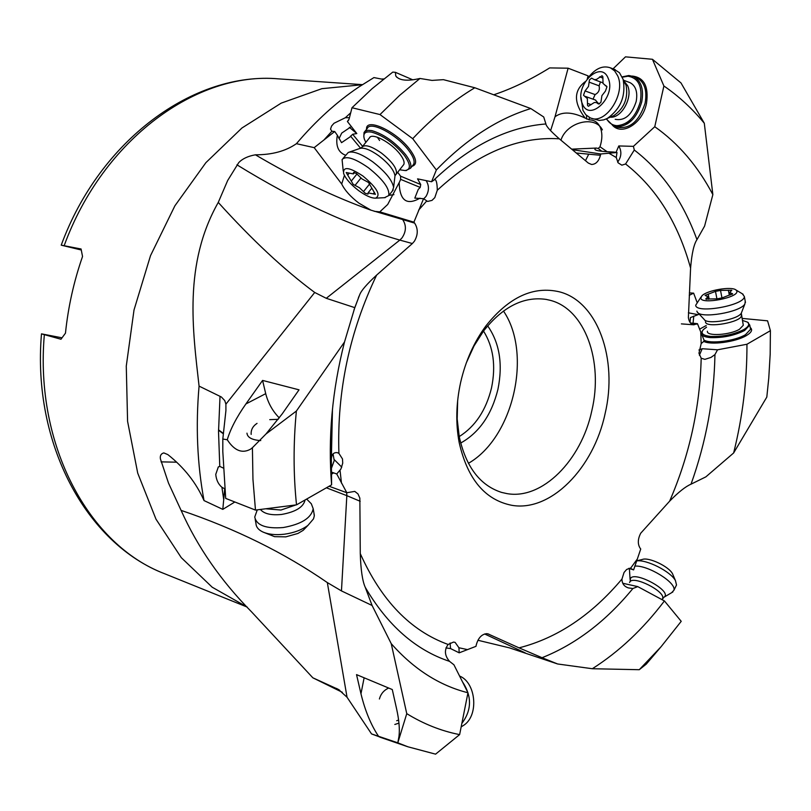<?xml version="1.0" encoding="UTF-8"?>
<svg xmlns="http://www.w3.org/2000/svg" width="811" height="811" viewBox="0 0 811 811"><rect width="100%" height="100%" fill="white"/><g stroke="black" fill="none" stroke-linecap="round" stroke-linejoin="round"><path stroke-width="1.22" d="M712.859 194.61C697.774 166.012 678.412 143.385 654.761 126.719L663.895 85.996L652.439 59.284L680.997 82.945L704.303 123.252L712.859 194.61L704.587 226.107L696.963 239.64C693.902 244.131 691.783 253.6 690.587 268.066L688.377 317.648C689.066 321.947 690.86 324.329 693.76 324.795L697.46 323.68L704.353 340.985L701.191 343.56L698.95 353.241L701.191 358.219C699.913 407.832 689.401 455.478 669.622 501.178L640.731 533.212C637.72 539.072 637.547 544.11 640.193 548.327L640.741 548.996L633.624 569.9L630.127 568.166L626.67 569.444L624.054 572.465L621.976 579.024C591.635 615.093 557.329 638.034 519.05 647.857L487.816 633.807M576.276 153.005L600.454 155.276L600.748 153.978L616.999 152.498L616.248 157.516L618.124 162.829L621.844 165.17L625.595 163.974C656.454 188.253 678.118 222.954 690.587 268.066M600.454 155.276C598.792 161.288 595.821 164.359 591.564 164.471L588.33 163.082L559.306 138.813C550.628 131.21 546.158 126.263 545.904 123.961L543.725 116.987L530.81 108.562L474.81 87.76L443.404 79.66L432.01 80.411L419.976 78.464L399.651 95.353L379.994 114.564L351.994 107.731L372.046 88.723L392.777 72.098L395.433 72.331L412.819 79.833M349.429 117.737L345.374 117.707L334 123.262L331.567 126.06L330.533 129.111L331.861 131.25L334.7 131.504L314.192 147.643L341.705 184.016C344.857 190.413 350.595 196.789 358.918 203.145L370.962 210.171L414.634 223.106L413.904 222.173L423.555 198.705L427.61 201.442L431.999 200.388L434.797 197.641L437.291 190.25C477.263 153.391 517.935 136.248 559.306 138.813M414.634 223.106C418.202 228.773 418.111 234.835 414.36 241.283L412.363 243.543L399.833 240.097L326.265 298.296L354.782 307.643L359.77 294.545C361.371 290.47 366.988 283.982 376.628 275.091L412.363 243.543M314.192 147.643L296.42 143.689C285.695 151.14 272.03 154.84 255.414 154.81C247.973 156.128 242.408 158.743 238.728 162.636L227.668 180.508L218.26 202.426C183.327 264.112 192.815 330.604 199.07 386.117C195.593 426.008 197.245 464.166 204.027 500.58C196.242 482.869 184.178 467.541 167.836 454.596L163.802 452.903C161.004 453.684 159.879 455.701 160.426 458.955L168.506 483.082L181.096 510.383C197.59 547.222 221.099 581.071 251.633 611.94L312.853 677.814L338.532 689.492L347.047 697.247L371.539 733.914L378.534 736.287C370.941 724.892 365.082 710.72 360.966 693.77L356.536 674.62L392.281 689.543L396.64 709.037C399.042 719.996 399.833 729.089 399.002 736.307L397.806 742.815L406.757 713.65L391.237 643.66L372.097 605.482L365.244 587.316C362.436 581.041 360.783 569.798 360.277 553.599L359.851 498.136L357.975 493.919L354.762 491.395L346.824 492.733L336.737 473.979L340.944 468.971L342.729 463.122L342.485 458.935L338.907 453.379C336.92 391.237 349.5 331.811 376.628 275.091M488.81 634.141L486.772 633.665C481.673 634.182 478.166 637.973 476.25 645.029L475.986 646.326L459.198 652.825L458.925 647.756L455.113 642.373L453.531 642.059L448.159 644.471C410.63 630.907 381.332 600.616 360.277 553.599M605.097 413.671C618.053 359.324 597.879 301.682 559.59 291.869C533.577 285.705 509.085 296.968 486.103 325.667C474.1 341.887 465.605 360.783 460.648 382.366C456.076 403.3 455.589 423.372 459.178 442.563C467.501 479.088 485.029 500.002 511.761 505.304C550.659 512.228 593.591 468.342 605.097 413.671M690.475 322.971L697.46 323.68M616.036 152.377L618.793 145.95L633.411 146.345L634.283 150.015L625.595 163.974M616.999 152.498L613.501 152.042C603.881 151.657 597.95 150.998 595.72 150.065L596.754 150.41M618.793 145.95C621.865 151.363 621.49 156.756 617.668 162.139M600.748 153.978L572.282 149.67M550.578 130.683L555.008 116.784C562.216 111.421 572.272 111.847 585.147 118.082L589.364 119.896C593.865 119.916 597.291 121.985 599.643 126.111L600.434 127.814C602.461 133.237 602.32 139.553 599.998 146.761L598.224 148.454L596.126 148.018L595.152 148.697L594.858 149.406L595.72 150.065M596.115 148.068L571.664 149.143M560.938 140.181C566.565 122.096 595.112 114.807 602.391 129.872M587.326 78.637L588.117 75.879L568.116 68.195L555.008 116.784M568.116 68.195L549.665 67.911C530.475 79.792 511.832 88.744 493.737 94.796M423.555 198.705L414.816 198.107L418.243 189.439L420.21 187.422L420.727 184.523L417.553 178.856L431.574 181.745L434.828 179.515C436.348 179.839 437.17 183.418 437.291 190.25M426.089 180.589C429.262 185.577 429.222 190.879 425.957 196.495L423.646 198.888M420.727 184.523L400.593 176.18L400.644 179.363L399.174 182.739C399.752 200.581 406.706 205.72 420.007 198.158M399.073 182.769L387.709 204.473L379.791 211.864L413.904 222.173M374.216 211.306L379.791 211.864M331.608 484.836L296.522 504.847C293.349 474.536 293.298 443.272 296.37 411.055L344.513 341.978C332.165 390.385 327.857 438.001 331.608 484.836L331.354 459.807C331.435 454.616 333.433 452.234 337.356 452.67L338.907 453.379M336.737 473.979L331.618 472.154M333.057 453.896L334.223 460.557L331.638 467.754M331.618 474.192L333.301 473.026M346.824 492.733L329.104 486.255M372.097 605.482L341.461 590.915L327.33 582.582L347.047 697.247M391.237 643.66C413.803 669.197 439.39 685.559 467.967 692.756L453.927 664.787L449.558 661.37C444.59 655.643 444.124 650.016 448.159 644.471M459.198 652.825L450.541 648.567L445.928 647.918M450.095 643.001L450.541 648.567M621.976 579.024C621.956 583.565 624.125 586.525 628.474 587.934L632.884 588.522C606.081 621.196 575.81 644.258 542.062 657.711L557.623 663.976L509.46 647.867L477.922 640.264M542.062 657.711L519.05 647.857M633.624 569.9L628.799 568.339M632.884 588.522L637.75 586.606L622.919 583.291M701.191 358.219L704.86 359.354L710.943 357.438L714.947 354.6L717.542 349.805L746.951 344.249L770.399 330.685L770.176 354.285L768.767 378.048L766.811 397.086L733.641 452.964L705.854 476.868L691.023 484.177C685.548 486.519 678.412 492.186 669.622 501.178M717.542 349.805L702.194 348.73L699.396 355.248M697.034 302.26L693.628 293.146L689.36 292.913M693.628 293.146L689.238 295.316M693.06 323.234L693.77 316.128M652.439 59.284L625.494 56.841L613.045 68.834M663.895 85.996C678.777 96.174 692.249 108.593 704.303 123.252M633.411 146.345L654.761 126.719M585.147 118.082C573.57 102.754 573.59 90.619 585.197 81.688M622.179 76.883L628.839 75.504L633.462 76.518C641.217 80.796 643.964 89.281 641.724 101.983C637.01 117.676 628.88 125.969 617.333 126.861L613.461 126.009L606.253 118.943M622.331 77.207L627.957 76.204C638.48 77.998 642.616 86.493 640.355 101.699C635.814 116.814 627.988 124.803 616.867 125.675C612.427 125.32 609 123.029 606.577 118.791M615.204 119.318C624.713 121.062 631.708 115.132 636.179 101.527C637.841 92.099 635.794 85.804 630.025 82.651L623.365 80.167M631.516 120.646L627.552 122.147M419.976 78.464C407.102 81.404 399.012 80.532 395.738 75.849L395.433 72.331M431.574 181.745L436.348 169.975L412.718 138.691L379.994 114.564M351.994 107.731L349.095 119.055L347.412 121.508L356.81 133.562L352.663 134.261L349.946 136.978L341.543 142.665L337.346 135.234C335.49 145.848 338.258 152.519 345.618 155.246M400.593 176.18L397.643 172.196M393.933 194.65L388.935 195.329M341.705 184.016L344.422 175.389M296.42 143.689C315.874 120.788 336.677 101.892 358.837 86.99L373.942 77.582L383.228 79.397M383.806 78.931L381.241 79.052M312.853 677.814L342.293 692.28M181.096 510.383C235.585 528.802 284.337 552.859 327.33 582.582M224.718 488.84L222.802 509.369L234.835 501.989M222.802 509.369L204.027 500.58M223.289 468.059L219.781 466.406L218.291 467.014L215.756 474.394C216.294 479.99 218.352 484.289 221.93 487.289L224.698 488.78M199.07 386.117L221.383 397.005L224.759 400.593L225.904 404.162L225.914 410.63L222.812 439.025L227.262 439.765C234.369 450.693 242.154 453.825 250.599 449.152L252.414 447.713L252.951 479.301L255.475 510.089L225.691 498.4L222.802 451.524L222.812 439.025M218.26 202.426C252.17 239.965 284.326 269.972 314.719 292.467L326.265 298.296M296.37 411.055L265.967 434.007L282.147 413.965L299.026 389.827L262.582 380.42L245.895 403.959C236.548 417.28 230.344 429.212 227.262 439.765M344.513 341.978L354.782 307.643M296.522 504.847L255.475 510.089M252.414 447.713L265.967 434.007M279.298 417.918C272.668 411.207 268.137 403.118 265.714 393.659L262.582 380.42M257.036 423.372C252.789 426.191 250.832 429.86 251.167 434.402M397.806 742.815L407.801 746.759L435.578 754.159L459.624 734.614C441.265 731.005 423.636 724.01 406.757 713.65M378.534 736.287L397.42 742.683M384.201 738.639L371.539 733.914M467.967 692.756L459.624 734.614M660.367 647.553L646.266 664.118L639.271 669.704L592.324 668.73L557.623 663.976M637.75 586.606L664.422 600.941L681.22 621.327L661.046 646.772L639.271 669.704M698.93 349.997L702.194 348.73M706.209 325.535L699.538 329.185M770.399 330.685L767.581 320.832L742.024 318.388M690.06 322.423L690.414 317.577L698.038 314.678L688.377 312.793M699.214 314.121L698.038 314.678M733.641 452.964C742.643 416.834 747.083 380.592 746.951 344.249M747.58 322.21L749.769 325.11L744.65 330.482C734.29 335.622 722.834 337.994 710.314 337.599C704.353 337.041 701.353 335.561 701.292 333.169L702.539 330.675M742.41 320.396L747.377 322.089C749.922 324.116 748.725 326.62 743.778 329.58C733.793 334.527 722.773 336.808 710.71 336.433C702.579 335.531 700.207 333.179 703.603 329.378L706.543 327.218M707.385 331.243C706.269 336.524 729.859 335.125 739.48 329.266L743.292 325.272L743.129 324.461M592.324 668.73C619.006 651.75 643.042 629.154 664.422 600.941M388.692 688.042C383.927 690.191 380.835 693.841 379.396 698.991M396.691 720.726L398.606 720.087M62.011 337.822L41.483 333.858L60.987 339.241L65.468 333.159C68.175 306.953 73.862 281.397 82.54 256.479L81.07 248.987L61.22 245.165L81.262 250.001M223.36 433.449L218.534 429.84M218.534 430.215L223.319 433.784M457.657 400.583L457.191 419.013L459.219 436.582C475.276 426.474 486.053 410.254 491.527 387.891C496.038 365.781 493.372 346.834 483.518 331.06L474.009 345.973L466.366 362.74M460.668 443.059C479.21 432.679 491.628 414.766 497.934 389.331C503.013 364.119 499.586 342.962 487.664 325.86M503.469 311.029C532.655 353.728 513.312 437.687 468.403 463.324M459.178 442.563L459.219 436.582C465.899 466.883 480.041 485.495 501.664 492.429L506.834 493.585C542.143 500.113 581.375 460.415 591.827 410.701C603.617 361.28 584.995 308.981 550.142 300.303L546.117 299.401C523.642 296.177 502.779 306.73 483.528 331.06L486.103 325.667M348.618 120.221L347.412 121.508M339.018 138.671L341.715 133.085L351.366 126.577M334.7 131.504L337.346 135.234M412.718 138.691C432.486 117.717 453.177 100.746 474.81 87.76M379.589 140.485L377.358 137.221M403.097 165.363L403.787 164.491C404.74 162.261 403.503 158.865 400.087 154.303C391.5 142.584 371.519 132.031 369.38 137.982M365.832 142.381L364.362 139.107C362.689 133.359 365.153 131.047 371.742 132.163C383.319 135.589 394.146 143.273 404.202 155.205C410.741 164.38 411.065 169.499 405.176 170.553L399.58 169.763M363.825 136.694L364.048 132.477L364.94 131.362L368.042 130.287L371.823 130.622C383.846 134.17 395.089 142.148 405.541 154.546C410.113 160.69 411.765 165.262 410.488 168.252L405.916 170.523M530.81 108.562C497.822 118.649 466.335 139.117 436.348 169.975M696.872 311.12L697.237 312.002C700.42 319.007 740.605 312.265 744.893 303.943L745.258 301.347M742.329 293.795L744.336 296.481C744.985 305.362 695.767 314.151 695.706 305.23L700.988 297.039M736.824 291.098C739.348 297.505 701.059 304.926 700.826 298.103L701.91 295.812C706.868 290.328 731.552 286.08 735.982 289.973L736.824 291.098M705.722 298.995L717.046 298.864L722.145 297.87L732.657 293.825L729.667 292.497L731.816 290.237L720.523 290.419L715.484 291.392L705.053 295.397L707.942 296.725L705.722 298.995M634.719 566.119C647.685 564.821 676.83 582.815 673.89 590.296L671.62 592.709M630.096 579.551L629.397 568.572M675.887 586.241L676.506 584.984L675.472 580.646C670.748 571.491 646.326 559.174 636.432 560.918M673.242 575.425L672.522 573.742C668.761 566.362 648.435 556.812 642.282 559.489L636.442 560.877M398.951 723.138L394.815 724.466M462.402 681.696C472.043 696.183 471.86 710.091 461.854 723.422M461.155 726.93L464.591 724.699C479.048 714.085 475.672 682.304 459.563 676.039M260.747 440.596C252.018 439.978 247.416 437.504 246.96 433.155M269.739 419.642L278.254 419.328M310.086 502.536L311.323 503.783L313.188 508.679C311.394 517.965 301.408 524.261 283.242 527.545C265.988 528.894 256.499 525.386 254.745 517.023L257.269 509.855M255.181 519.304L255.982 523.592C256.134 526.988 258.324 529.735 262.551 531.834C268.279 534.439 275.578 535.23 284.438 534.196C294.018 532.857 301.864 529.907 307.977 525.356L313.492 518.888L314.293 515.978L313.908 512.866M263.149 532.107L274.574 536.659L285.817 536.862L297.941 533.456L303.182 530.323L306.528 526.856M392.342 191.051L393.619 187.361C392.139 180.042 385.255 171.587 372.959 161.997C361.676 154.009 353.454 150.816 348.294 152.427L342.941 158.55M343.246 171.101L342.08 159.615C345.78 155.448 354.539 158.145 368.366 167.715C383.096 179.495 389.888 188.781 388.743 195.583L384.556 197.671M362.983 176.058C377.024 187.858 381.231 195.228 375.574 198.158C371.408 198.259 365.761 195.735 358.644 190.605C350.757 184.553 345.76 178.856 343.631 173.524C342.86 166.214 349.308 167.056 362.983 176.058M365.173 193.231L368.012 194.123L368.072 192.856L375.402 194.305L368.508 182.455L362.101 178.998L356.323 173.432L353.474 172.55L353.414 173.909L346.196 172.51L353.19 184.35L359.486 187.767L365.173 193.231M591.29 118.234L599.278 120.444L603.749 119.866L607.388 118.386C620.77 108.836 626.011 95.82 623.122 79.346L619.452 72.716L614.059 69.219M588.593 77.177C595.619 68.357 602.897 65.245 610.409 67.84L614.647 70.912L617.688 75.808C626.193 93.691 605.33 125.381 590.327 117.889L585.775 114.716L582.947 110.347L581.021 97.33M608.24 78.444C616.573 96.874 588.958 123.029 582.247 103.473C574.168 85.449 601.063 59.152 608.24 78.444M587.529 105.4L588.36 106.302L594.351 102.47L596.389 102.602L598.812 104.041L600.931 102.257L601.904 95.647L605.412 91.136L606.973 86.747L603.029 83.452L602.837 76.589L602.036 75.727L596.359 79.508L594.26 79.62L591.574 78.13L589.465 79.904L588.492 86.463L585.045 90.933L583.504 95.262L587.346 98.557L587.529 105.4M598.204 103.25L595.375 100.017M585.045 90.933L595.092 94.573L593.216 98.749L593.784 99.449M595.092 94.573C598.65 92.748 599.978 89.828 599.096 85.814L600.464 81.921M608.858 153.188L616.248 157.516M418.608 210.15L426.535 201.189M341.482 483.133L340.042 470.431M467.248 649.56L458.925 647.756M636.899 559.6L630.603 568.207M700.775 332.49L701.191 343.56M691.215 323.711L696.69 324.106M634.283 150.015C662.111 171.456 683.004 201.331 696.963 239.64M588.644 154.374L585.471 160.69M434.382 179.576C470.431 145.514 507.605 126.972 545.904 123.961M402.955 220.055C406.483 225.681 406.169 231.632 402.003 237.907L399.833 240.097C349.389 225.711 295.082 200.621 236.924 164.815M331.354 461.135L331.963 414.309M358.32 298.022L359.08 296.096M360.185 501.279L346.834 495.653L341.461 590.915M346.692 492.693L346.834 495.653L326.397 487.806M449.558 661.37C415.688 650.118 387.577 625.423 365.244 587.316M484.633 633.969L525.264 652.896M714.947 354.6C714.096 398.809 706.117 441.995 691.023 484.177M607.135 151.718L599.998 146.761M589.364 119.896L589.273 117.413M632.266 76.072C644.106 77.44 648.851 86.524 646.509 103.332L646.468 103.494C642.393 124.286 620.496 136.856 611.595 124.093M586.606 119.055L586.566 115.497M601.792 151.262L598.224 148.454M613.075 124.823L615.671 126.658M613.461 126.009L616.836 127.185C629.64 129.517 639.068 121.528 645.1 103.22L645.13 103.058C647.31 90.447 644.542 82.023 636.817 77.785L633.462 76.518M362.618 146.365L352.663 134.261M366.552 129.385C365.285 116.865 396.579 131.301 410.001 149.721L410.102 149.842C416.732 159.128 417.381 164.613 412.039 166.306M420.21 187.422L400.644 179.363M370.962 210.171C334.203 197.032 295.691 178.582 255.414 154.81M323.995 139.918L331.861 131.25M345.374 117.707L350.687 112.8M44.331 334.811C34.599 446.07 89.403 545.387 164.653 573.742L247.213 607.084L212.188 587.205L181.269 557.644L155.986 519.172L137.718 473.127L127.58 421.335L126.273 366.085L134.018 309.974L150.501 255.688L174.892 205.812L205.903 162.646L241.942 127.996L281.214 103.119L321.896 88.673L362.243 84.739M339.687 690.232L336.494 688.417M176.605 462.189L161.034 461.864M223.704 499.566L221.93 487.289M219.781 466.406L218.524 431.736L220.024 396.366M314.719 292.467L225.904 404.162M245.895 403.959L265.714 393.659M703.634 341.299C710.406 345.395 735.709 342.06 746.333 335.602L746.424 335.551C751.655 332.378 752.912 329.692 750.216 327.502M703.887 339.981C709.868 344.219 734.979 341.076 745.461 334.71L750.56 329.307L750.347 328.202M360.966 693.77L364.129 677.783M61.291 244.983C99.834 140.039 193.809 71.368 278.629 78.87C197.357 71.246 103.129 138.914 64.181 245.632M356.769 133.511L349.318 127.297M334.274 459.665L341.786 467.146M360.581 148.2L350.484 136.066M412.728 165.434L413.671 164.248C414.968 161.237 413.336 156.655 408.764 150.511L408.673 150.39C397.076 134.545 370.161 120.444 367.271 128.493L364.95 131.352M741.254 314.658L741.426 315.479C741.943 322.22 705.682 328.658 705.489 321.886M697.886 312.691L704.171 319.412C706.736 324.937 737.929 319.737 741.295 313.178L741.741 312.032M706.381 298.316L706.594 299.381M708.185 294.099L709.159 299.087M715.484 291.392L716.914 298.772M720.523 290.419L721.993 298.042M728.359 290.166L729.312 295.153M731.765 293.389L731.968 294.454M662.222 599.349L662.678 598.437C665.324 591.29 633.381 575.232 629.863 581.913L629.559 582.511M630.137 581.284L630.522 578.415C634.678 570.853 670.971 590.317 664.635 596.734L663.378 597.646M265.694 508.781L280.971 510.038L297.029 504.554M305.068 499.971C303.476 507.108 295.66 511.934 281.63 514.448C271.138 515.492 264.062 513.829 260.402 509.46M360.5 148.241L361.878 147.278C364.707 144.084 371.225 146.021 381.444 153.066C392.321 161.754 397.278 168.678 396.336 173.828L395.575 174.75M394.785 177.548L395.008 175.703C393.862 169.945 388.52 163.346 378.97 155.905C370.201 149.7 363.784 147.237 359.709 148.504L349.206 152.113M374.418 192.379L373.222 193.88M363.49 191.609L369.857 183.661M355.056 185.364L360.925 178.055M347.757 175.004L349.085 173.361M353.454 172.956L353.961 172.327M623.456 80.411L627.613 85.642C633.168 97.35 621.398 118.548 610.237 117.169M611.474 116.642L613.846 115.628C624.267 108.208 628.353 98.101 626.092 85.307L623.983 81.059M598.964 104.021L597.646 103.544M587.478 103.362L591.138 104.67M589.05 82.124L599.096 85.814M599.603 76.842L602.989 78.099M605.797 85.773L606.375 85.986M693.892 324.805L681.382 323.883M331.354 459.807L332.459 409.149M353.991 309.903L359.77 294.545M615.691 126.658L613.177 124.864M219.031 466.609L218.179 467.065M407.801 746.759L379.832 737.128M749.769 325.11L750.357 328.262M747.377 322.089L748.381 322.687M278.629 78.87L362.395 84.648M41.473 334.051C32.095 443.587 86.311 543.775 164.653 573.742M396.772 77.248L395.738 75.859M405.176 170.553L406.524 170.492M410.488 168.252L412.769 165.383M744.893 303.943L741.295 313.178L743.292 325.272M705.094 320.588L704.688 319.97M744.336 296.481L745.461 302.412M735.982 289.973L743.119 294.271M708.419 299.249L707.952 296.856M730.164 295.032L729.707 292.609M672.846 591.969L663.824 597.312L662.06 599.674M676.506 584.984L673.89 590.296M672.522 573.742L675.472 580.646M306.649 499.069L311.323 503.783M314.323 515.269L313.188 508.679M303.182 530.323L307.977 525.356M393.619 187.361L395.008 175.703L403.787 164.491M362.537 146.456L370.059 137.15M388.743 195.583L393.244 189.916M375.574 198.158L385.215 197.641M371.195 188.953L368.295 192.572M356.992 173.97L351.447 180.873M354.579 172.459L353.414 173.909M626.031 123.15L627.663 123.728M623.487 80.624L626.092 85.307L623.122 79.346M607.388 118.386L611.575 116.602M610.409 67.84L615.214 69.645M599.623 103.757L596.389 102.602M595.69 100.128L585.42 96.438M602.806 82.783L594.159 79.59M606.577 86.148L605.229 85.652"/></g></svg>

